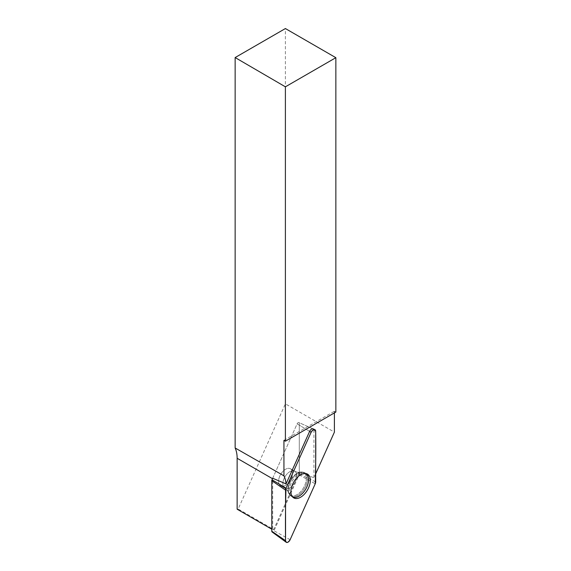 <?xml version="1.0" encoding="UTF-8"?>
<svg xmlns="http://www.w3.org/2000/svg" width="571" height="571" viewBox="0 0 571 571"><rect width="100%" height="100%" fill="white"/><g stroke="black" fill="none" stroke-linecap="round" stroke-linejoin="round"><path stroke-width="0.43" stroke-dasharray="2.85 2.14" d="M315.684 473.809L313.929 477.713L299.297 472.567L273.716 529.524L238.164 508.997L285.393 403.847L334.399 432.14M299.297 472.567L299.297 423.382A1.684 0.971 120 0 0 298.897 422.576A1.684 0.971 120 0 0 297.127 423.839L272.688 478.248A36.244 20.927 -60 0 1 272.695 478.805L272.695 529.738L271.796 529.224M313.929 477.713L313.929 430.47A3.355 1.934 120 0 0 313.129 428.878L298.897 422.576A1.684 0.971 -60 0 1 299.297 423.382L299.297 473.937A1.684 0.971 -60 0 1 299.083 474.851L273.966 530.766A1.684 0.971 -60 0 1 272.096 531.965M334.399 412.904L334.399 411.227L335.855 412.062M283.944 440.355L334.399 411.227M272.695 529.738L273.716 529.524M237.143 509.211L238.164 508.997M285.393 403.847L285.393 28.55M283.452 486.178A9.843 5.681 -60 0 1 280.625 485.828A9.843 5.681 -60 0 1 280.625 474.465A9.843 5.681 -60 0 1 290.468 468.777A9.843 5.681 -60 0 1 291.495 478.041A9.843 5.681 -60 0 1 283.452 486.178A9.843 5.681 120 0 0 291.495 478.041A9.843 5.681 120 0 0 290.468 468.777A9.843 5.681 120 0 0 280.625 474.465A9.843 5.681 120 0 0 280.625 485.828A9.843 5.681 120 0 0 283.452 486.178M306.249 473.609A13.583 7.844 120 0 0 305.449 473.131A13.583 7.844 120 0 0 301.888 472.824A13.583 7.844 120 0 0 299.004 473.98A13.583 7.844 120 0 0 290.225 485.643A13.583 7.844 120 0 0 291.881 496.627A13.583 7.844 120 0 0 292.695 497.077M272.688 478.248L297.127 423.839A1.684 0.971 -60 0 1 298.897 422.576L313.129 428.878M297.127 423.839L309.618 431.383L297.127 423.839M313.929 430.47L315.684 431.319M300.703 472.26A13.468 7.773 120 0 0 289.825 483.095A13.468 7.773 120 0 0 290.782 495.856A13.468 7.773 120 0 0 304.571 488.291A13.468 7.773 120 0 0 304.236 472.56A13.468 7.773 120 0 0 300.703 472.26A13.468 7.773 -60 0 1 304.236 472.56A13.468 7.773 -60 0 1 304.571 488.291A13.468 7.773 -60 0 1 290.782 495.856A13.468 7.773 -60 0 1 289.825 483.095A13.468 7.773 -60 0 1 300.703 472.26M299.825 472.16A13.069 7.544 -60 0 1 303.458 487.92A13.069 7.544 -60 0 1 288.134 491.917A13.069 7.544 -60 0 1 290.511 480.168A13.069 7.544 -60 0 1 299.497 472.238A13.069 7.544 -60 0 1 299.825 472.16A13.069 7.544 120 0 0 299.497 472.238A13.069 7.544 120 0 0 290.511 480.168A13.069 7.544 120 0 0 288.134 491.917A13.069 7.544 120 0 0 303.458 487.92A13.069 7.544 120 0 0 299.825 472.16M287.705 488.633A9.843 5.681 120 0 0 295.749 480.489A9.843 5.681 120 0 0 294.715 471.232A9.843 5.681 120 0 0 291.888 470.882A9.843 5.681 120 0 0 283.844 479.019A9.843 5.681 120 0 0 284.872 488.284A9.843 5.681 120 0 0 287.705 488.633A9.843 5.681 -60 0 1 284.872 488.284A9.843 5.681 -60 0 1 283.844 479.019A9.843 5.681 -60 0 1 291.888 470.882A9.843 5.681 -60 0 1 294.715 471.232A9.843 5.681 -60 0 1 295.749 480.489A9.843 5.681 -60 0 1 287.705 488.633M299.083 474.851L315.228 483.801M290.118 539.716L273.966 530.766M315.684 481.874L299.297 473.937M293.415 497.691L290.782 495.856L288.134 491.917C288.626 491.824 287.534 490.61 284.872 488.284L280.625 485.828L284.872 488.284C287.534 490.61 288.626 491.824 288.134 491.917L290.782 495.856L291.881 496.627M307.141 473.923L304.236 472.56L299.425 472.253C298.397 472.552 296.827 472.217 294.715 471.232L290.468 468.777L294.715 471.232C296.827 472.217 298.397 472.552 299.425 472.253L304.236 472.56L305.449 473.131"/><path stroke-width="0.86" d="M334.399 412.904L334.399 432.14L315.684 473.809M286.178 542.243A3.554 2.048 120 0 0 290.118 539.716L315.228 483.801A3.554 2.048 120 0 0 315.684 481.874L315.684 431.319A3.554 2.048 120 0 0 314.835 429.635A3.554 2.048 120 0 0 311.116 432.29L286 488.205A3.554 2.048 120 0 0 285.55 490.132L285.55 540.687A3.554 2.048 120 0 0 286.178 542.243L272.096 531.965A1.684 0.971 -60 0 1 271.796 531.23L271.796 480.668A1.684 0.971 -60 0 1 272.017 479.754L272.688 478.248L286.035 483.887A36.244 20.927 120 0 0 283.944 475.836L235.145 447.985A36.244 20.927 -60 0 1 237.143 458.277L272.495 478.691M286.035 483.887L309.618 431.383A3.355 1.934 120 0 1 313.129 428.878L314.835 429.635M285.393 441.197L335.855 412.062L335.855 57.685L285.393 86.821L285.393 441.197L283.944 440.355L283.944 475.836M271.796 529.224L237.143 509.211L237.143 458.277M285.393 86.821L235.145 57.557L285.393 28.55L335.855 57.685M235.145 447.985L235.145 57.557M292.695 497.077A13.583 7.844 120 0 0 305.792 488.99A13.583 7.844 120 0 0 306.249 473.609M297.691 498.39A13.74 7.937 120 0 0 309.047 486.72A13.74 7.937 120 0 0 307.141 473.923A13.74 7.937 120 0 0 303.536 473.616A13.74 7.937 120 0 0 292.438 484.672A13.74 7.937 120 0 0 293.415 497.691A13.74 7.937 120 0 0 297.691 498.39M315.228 483.801C315.763 466.179 315.913 448.685 315.684 431.326C314.849 428.714 313.329 429.042 311.116 432.297L286.007 488.205C285.471 505.835 285.322 523.322 285.55 540.68C286.378 543.292 287.905 542.964 290.118 539.709L315.228 483.801M311.116 432.29L309.618 431.383M272.017 479.754L286 488.205M271.796 531.23L285.55 540.687M285.55 490.132L271.796 480.668"/></g></svg>
